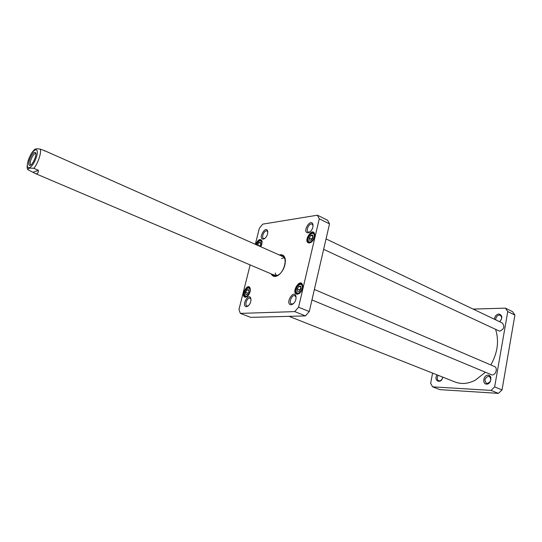 <?xml version="1.0" encoding="UTF-8"?>
<svg xmlns="http://www.w3.org/2000/svg" width="542" height="542" viewBox="0 0 542 542"><rect width="100%" height="100%" fill="white"/><g stroke="black" fill="none" stroke-linecap="round" stroke-linejoin="round"><path stroke-width="0.81" d="M485.307 372.354L475.259 380.213C468.139 383.817 461.432 384.42 455.144 382.022L289.035 316.338M495.673 329.651C499.229 341.053 497.61 352.822 490.822 364.942M30.914 164.978L30.758 164.931C29.973 164.402 29.993 162.81 30.799 160.141C32.466 155.764 34.112 153.528 35.745 153.454L35.887 153.535M29.505 159.904C28.34 163.975 28.618 165.798 30.325 165.357C32.872 164.375 36.781 155.378 35.765 152.851C34.146 151.265 32.059 153.616 29.505 159.904M44.546 151.042L45.02 150.866L40.061 149.05C36.815 148.542 34.844 148.84 34.16 149.944L34.146 149.951M33.834 168.359L38.414 170.323C38.319 173.23 37.276 174.294 35.277 173.515L27.893 169.687C27.913 168.23 29.891 167.79 33.834 168.359C38.191 163.183 41.863 151.767 40.061 149.05M38.414 170.323L33.272 172.187M432.584 386.832L439.935 389.637L498.423 393.377L502.027 389.922L514.9 315.071L512.542 311.664L505.415 308.141L507.766 311.562L494.643 386.92L491.018 390.403L432.584 386.832L430.646 383.269L432.597 373.113M473.132 309.082L505.415 308.141M488.112 375.145C483.505 374.895 481.899 383.919 486.52 384.136C491.16 384.434 492.759 375.294 488.112 375.145M437.048 374.868C432.889 380.992 441.622 384.535 442.706 377.11M499.71 321.765C502.732 317.876 502.468 315.281 498.911 313.981C496.296 314.448 494.812 316.203 494.446 319.252M495.734 319.868C495.761 317.178 496.946 315.579 499.304 315.078L500.327 315.295C502.319 317.226 502.048 319.346 499.5 321.663M488.511 376.243L489.284 376.412C491.77 379.488 491.086 381.846 487.231 383.492L486.492 383.329C483.992 380.274 484.663 377.909 488.511 376.243M442.645 377.083C442.252 379.441 441.127 380.721 439.271 380.918L438.674 380.789C436.927 379.576 436.771 377.754 438.207 375.328M514.9 315.071L507.766 311.562M502.027 389.922L494.643 386.92M498.423 393.377L491.018 390.403M297.612 291.386L297.246 288.913L298.811 286.312L300.742 286.176L301.115 288.662L299.55 291.271L297.612 291.386M257.525 245.309L258.88 242.484L260.553 242.254L260.817 244.442L259.733 246.285M309.651 240.282L309.265 237.945L310.81 235.357L312.748 235.093L313.14 237.43L311.589 240.031L309.651 240.282M245.851 294.557L245.614 292.253L247.03 289.841L248.697 289.726L248.941 292.036L247.518 294.455L245.851 294.557M255.329 244.327L259.347 228.311L262.694 224.144L317.402 215.201L319.265 218.833L298.574 307.192L294.746 311.603L240.35 313.398L238.961 309.516L250.153 264.923M263.324 239.151L264.577 238.622C266.739 236.8 267.795 234.476 267.748 231.651C266.278 223.948 257.233 239.313 263.324 239.151M291.176 304.807L293.283 303.845C295.2 301.982 296.128 299.719 296.074 297.05C294.577 287.592 284.123 304.191 291.176 304.807M260.851 246.786L262.186 241.536C260.492 238.114 258.324 239.103 255.682 244.489M297.443 294.272L299.679 293.249C301.731 291.284 302.748 288.879 302.727 286.034C301.203 275.776 289.76 293.676 297.443 294.272M271.163 273.859C272.802 276.942 275.37 277.28 278.873 274.875C283.297 270.885 285.458 265.912 285.363 259.95C284.875 256.319 283.256 254.584 280.505 254.747L279.36 255.011M309.516 242.992L311.365 242.166C313.561 240.269 314.692 237.87 314.76 234.971C313.445 224.869 301.691 242.897 309.516 242.992M245.573 297.233L247.227 296.535C249.442 294.482 250.465 291.955 250.289 288.947C248.514 280.729 239.307 296.935 245.573 297.233M308.202 232.809L309.814 232.091C311.907 230.323 312.985 228.074 313.059 225.337C311.826 216.075 300.966 232.836 308.202 232.809M246.488 306.718L248.121 306.027C250.174 304.096 251.109 301.725 250.939 298.92C249.245 291.115 240.58 306.352 246.488 306.718M240.35 313.398L250.709 317.361L305.458 315.905L309.279 311.548L329.516 223.873L327.619 220.248L317.402 215.201M257.477 244.889L259.828 246.129M260.675 243.29L258.88 242.484M260.81 244.408L259.747 245.899M248.927 291.867L248.053 293.54M247.938 293.181L245.614 292.253M247.03 289.841L248.785 290.553M313.039 236.8L311.603 239.049L311.819 239.645M311.603 239.049L309.265 237.945M310.81 235.357L312.964 236.38M301.006 287.904L299.645 289.923L299.895 290.688M299.645 289.923L297.246 288.913M298.811 286.312L300.898 287.199M264.869 238.405L263.575 238.48C260.912 237.484 264.489 229.625 266.982 230.98L267.775 232.01M248.385 305.803L246.976 305.986C244.157 305.092 247.409 296.901 250.072 298.168L250.98 299.259M293.473 303.676L291.542 304.001C288.351 302.931 291.928 294.231 294.95 295.708L296.088 297.301M310.044 231.915L308.29 232.078C305.295 230.878 309.279 222.566 312.09 224.151L313.066 225.621M256.061 244.652C257.389 241.156 259.069 239.571 261.102 239.896L262.186 241.536M247.213 296.542L245.18 296.935C241.712 295.817 245.817 285.648 249.096 287.24L250.289 288.933M299.604 293.31L297.761 294.062L296.847 293.913C292.843 292.524 297.443 281.637 301.23 283.541L302.721 285.939M311.304 242.213L309.821 242.809L308.696 242.647C304.868 241.143 309.834 230.601 313.432 232.599L314.76 234.896M279.95 255.275L282.673 255.417L285.336 259.72M278.683 275.018L273.724 276.007L271.759 274.11M283.303 255.783L281.569 255.79M273.243 274.943L274.415 276.217M329.516 223.873L319.265 218.833M294.746 311.603L305.458 315.905M298.574 307.192L309.279 311.548M272.951 274.618L276.068 275.946L278.845 274.896M281.847 255.81L281.135 255.797M273.635 274.74L276.149 275.519C283.527 275.39 288.92 256.447 281.691 256.217M284.055 257.626L281.535 258.581M275.255 273.012L276.278 275.505M326.047 238.914L502.305 323.005C504.968 326.514 504.074 329.245 499.616 331.196L323.642 249.334M314.38 289.455L494.446 366.494C498.084 367.788 495.842 375.342 491.94 374.942L311.962 299.936M28.38 160.344C32.086 148.752 40.176 145.344 36.341 157.207C32.493 169.131 24.505 172.044 28.38 160.344M296.108 291.183C295.37 286.433 301.555 281.569 302.267 286.372C303.025 291.176 296.765 296.013 296.108 291.183M256.63 244.909C258.459 238.067 264.523 240.675 260.661 246.698M308.134 240.194C307.361 235.723 313.533 230.635 314.279 235.167C315.071 239.686 308.832 244.76 308.134 240.194M244.564 294.353C244.076 289.943 249.537 285.451 249.998 289.916C250.499 294.381 244.984 298.852 244.564 294.353M261.779 240.485L259.564 240.58C259.212 240.262 258.209 241.691 256.542 244.869M249.815 287.822L247.443 288.046C247.945 287.233 244.13 290.647 244.442 294.611L246.102 297.016M314.238 233.311L313.947 233.135C311.968 232.897 310.729 233.277 310.227 234.28C309.597 235.357 308.33 235.208 307.985 240.526L309.753 242.816M302.097 284.238L301.765 284.062C299.821 283.879 298.635 284.252 298.195 285.167C297.362 287.165 296.867 284.225 295.952 291.481L297.951 294.049M283.405 255.858L281.759 255.804M273.378 275.072L274.537 276.237M283.818 256.231L281.935 255.824M273.514 275.187L275.099 276.291M282.66 256.474L45.02 150.866M274.489 275.275L35.277 173.515M34.16 149.944C31.87 152.234 29.891 155.75 28.211 160.5C26.91 165.459 26.788 168.508 27.859 169.639"/></g></svg>
